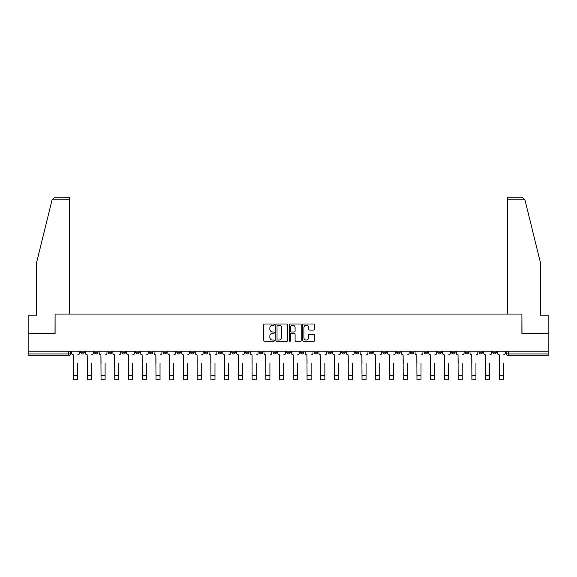 <?xml version="1.0" encoding="UTF-8"?>
<svg xmlns="http://www.w3.org/2000/svg" width="577" height="577" viewBox="0 0 577 577"><rect width="100%" height="100%" fill="white"/><g stroke="black" fill="none" stroke-linecap="round" stroke-linejoin="round"><path stroke-width="0.87" d="M274.414 324.599A0.606 0.606 0 0 0 273.808 323.993L264.627 323.993A0.865 0.865 0 0 0 263.761 324.858L263.761 340.408A0.865 0.865 0 0 0 264.627 341.274L273.808 341.274A0.606 0.606 0 0 0 274.414 340.668A0.606 0.606 0 0 0 273.808 340.069L272.618 340.069A2.762 2.762 0 0 1 269.856 337.3L269.856 336.002A2.762 2.762 0 0 1 272.618 333.239L273.808 333.239A0.606 0.606 0 0 0 274.414 332.633A0.606 0.606 0 0 0 273.808 332.027L272.618 332.027A2.762 2.762 0 0 1 269.856 329.265L269.856 327.967A2.762 2.762 0 0 1 272.618 325.204L273.808 325.204A0.606 0.606 0 0 0 274.414 324.599M451.56 351.213L451.56 352.179L455.087 352.179A1.76 1.76 0 0 1 453.32 353.939A1.76 1.76 0 0 1 451.56 352.179L451.56 351.213M437.828 351.213L437.828 352.179L441.347 352.179A1.76 1.76 0 0 1 439.587 353.939A1.76 1.76 0 0 1 437.828 352.179L437.828 351.213M355.418 351.213L355.418 352.179L358.937 352.179A1.76 1.76 0 0 1 357.177 353.939A1.76 1.76 0 0 1 355.418 352.179L355.418 351.213M341.678 351.213L341.678 352.179L345.205 352.179A1.76 1.76 0 0 1 343.438 353.939A1.76 1.76 0 0 1 341.678 352.179L341.678 351.213M327.945 351.213L327.945 352.179L331.465 352.179A1.76 1.76 0 0 1 329.705 353.939A1.76 1.76 0 0 1 327.945 352.179L327.945 351.213M300.473 351.213L300.473 352.179L304 352.179A1.76 1.76 0 0 1 302.233 353.939A1.76 1.76 0 0 1 300.473 352.179L300.473 351.213M273 352.179L273 351.213L273 352.179A1.76 1.76 0 0 0 274.767 353.939A1.76 1.76 0 0 1 273 352.179L276.527 352.179A1.76 1.76 0 0 1 274.767 353.939A1.76 1.76 0 0 0 276.527 352.179L276.527 351.213L276.527 352.179M259.268 352.179L259.268 351.213L259.268 352.179A1.76 1.76 0 0 0 261.028 353.939A1.76 1.76 0 0 1 259.268 352.179L262.787 352.179A1.76 1.76 0 0 1 261.028 353.939M245.535 352.179L245.535 351.213L245.535 352.179A1.76 1.76 0 0 0 247.295 353.939A1.76 1.76 0 0 1 245.535 352.179L249.055 352.179A1.76 1.76 0 0 1 247.295 353.939A1.76 1.76 0 0 0 249.055 352.179L249.055 351.213L249.055 352.179M231.795 351.213L231.795 352.179L235.322 352.179A1.76 1.76 0 0 1 233.562 353.939A1.76 1.76 0 0 1 231.795 352.179L231.795 351.213M218.063 351.213L218.063 352.179L221.582 352.179A1.76 1.76 0 0 1 219.823 353.939A1.76 1.76 0 0 1 218.063 352.179L218.063 351.213M204.33 351.213L204.33 352.179L207.85 352.179A1.76 1.76 0 0 1 206.09 353.939A1.76 1.76 0 0 1 204.33 352.179L204.33 351.213M190.59 352.179L190.59 351.213L190.59 352.179A1.76 1.76 0 0 0 192.35 353.939A1.76 1.76 0 0 1 190.59 352.179L194.117 352.179A1.76 1.76 0 0 1 192.35 353.939M163.118 352.179L163.118 351.213L163.118 352.179A1.76 1.76 0 0 0 164.885 353.939A1.76 1.76 0 0 1 163.118 352.179L166.645 352.179A1.76 1.76 0 0 1 164.885 353.939A1.76 1.76 0 0 0 166.645 352.179L166.645 351.213L166.645 352.179M149.385 352.179L149.385 351.213L149.385 352.179A1.76 1.76 0 0 0 151.145 353.939A1.76 1.76 0 0 1 149.385 352.179L152.905 352.179A1.76 1.76 0 0 1 151.145 353.939A1.76 1.76 0 0 0 152.905 352.179L152.905 351.213L152.905 352.179M135.653 352.179L135.653 351.213L135.653 352.179A1.76 1.76 0 0 0 137.413 353.939A1.76 1.76 0 0 1 135.653 352.179L139.172 352.179A1.76 1.76 0 0 1 137.413 353.939A1.76 1.76 0 0 0 139.172 352.179L139.172 351.213L139.172 352.179M121.913 352.179L121.913 351.213L121.913 352.179A1.76 1.76 0 0 0 123.68 353.939A1.76 1.76 0 0 1 121.913 352.179L125.44 352.179A1.76 1.76 0 0 1 123.68 353.939M108.18 352.179L108.18 351.213L108.18 352.179A1.76 1.76 0 0 0 109.94 353.939A1.76 1.76 0 0 1 108.18 352.179L111.7 352.179A1.76 1.76 0 0 1 109.94 353.939A1.76 1.76 0 0 0 111.7 352.179L111.7 351.213L111.7 352.179M94.448 352.179L94.448 351.213L94.448 352.179A1.76 1.76 0 0 0 96.208 353.939A1.76 1.76 0 0 1 94.448 352.179L97.967 352.179A1.76 1.76 0 0 1 96.208 353.939A1.76 1.76 0 0 0 97.967 352.179L97.967 351.213L97.967 352.179M313.758 330.087A0.865 0.865 0 0 0 314.624 329.222L314.624 324.858A0.865 0.865 0 0 0 313.758 323.993L303.56 323.993A0.865 0.865 0 0 0 302.694 324.858L302.694 340.408A0.865 0.865 0 0 0 303.56 341.274L313.758 341.274A0.865 0.865 0 0 0 314.624 340.408L314.624 335.143A0.865 0.865 0 0 0 313.758 334.278L309.395 334.278A0.865 0.865 0 0 0 308.529 335.143L308.529 337.754A2.315 2.315 0 0 1 306.214 340.069A2.315 2.315 0 0 1 303.906 337.754L303.906 327.512A2.315 2.315 0 0 1 306.214 325.204A2.315 2.315 0 0 1 308.529 327.512L308.529 329.222A0.865 0.865 0 0 0 309.395 330.087L313.758 330.087M52.06 199.858L54.779 197.219L69.442 197.219L69.442 199.858L52.06 199.858L36.423 263.249L36.423 315.201L28.85 315.201L28.85 333.694L55.089 333.694L55.089 314.054L521.911 314.054L521.911 333.694L548.15 333.694L548.15 351.213L28.85 351.213L28.85 353.939L70.495 353.939L70.495 351.213M28.85 333.694L28.85 351.213M287.743 324.858A0.865 0.865 0 0 0 286.877 323.993L276.679 323.993A0.865 0.865 0 0 0 275.82 324.858L275.82 340.408A0.865 0.865 0 0 0 276.679 341.274L286.877 341.274A0.865 0.865 0 0 0 287.743 340.408L287.743 324.858M290.123 323.993L300.321 323.993A0.865 0.865 0 0 1 301.18 324.858L301.18 340.408A0.865 0.865 0 0 1 300.321 341.274L295.951 341.274A0.865 0.865 0 0 1 295.092 340.408L295.092 334.105A0.865 0.865 0 0 0 294.227 333.239L291.327 333.239A0.865 0.865 0 0 0 290.469 334.105L290.469 340.668A0.606 0.606 0 0 1 289.863 341.274A0.606 0.606 0 0 1 289.257 340.668L289.257 324.858A0.865 0.865 0 0 1 290.123 323.993M506.505 351.213L506.505 353.939L548.15 353.939L548.15 355.699L508.265 355.699A1.76 1.76 0 0 1 506.505 353.939A1.76 1.76 0 0 0 508.265 355.699L508.265 351.213M548.15 351.213L548.15 353.939M70.495 353.939A1.76 1.76 0 0 1 68.735 355.699L28.85 355.699L28.85 353.939M496.292 351.213L496.292 352.179A1.76 1.76 0 0 1 494.532 353.939A1.76 1.76 0 0 1 492.765 352.179A1.76 1.76 0 0 0 494.532 353.939M492.765 351.213L492.765 352.179L496.292 352.179M482.552 351.213L482.552 352.179A1.76 1.76 0 0 1 480.792 353.939A1.76 1.76 0 0 1 479.033 352.179L482.552 352.179M479.033 351.213L479.033 352.179M468.82 351.213L468.82 352.179A1.76 1.76 0 0 1 467.06 353.939A1.76 1.76 0 0 1 465.3 352.179L468.82 352.179M465.3 351.213L465.3 352.179M455.087 351.213L455.087 352.179M441.347 351.213L441.347 352.179L441.347 351.213M427.615 351.213L427.615 352.179A1.76 1.76 0 0 1 425.855 353.939A1.76 1.76 0 0 1 424.095 352.179L427.615 352.179M424.095 351.213L424.095 352.179M413.882 351.213L413.882 352.179A1.76 1.76 0 0 1 412.115 353.939A1.76 1.76 0 0 1 410.355 352.179L413.882 352.179M410.355 351.213L410.355 352.179M400.142 351.213L400.142 352.179A1.76 1.76 0 0 1 398.382 353.939A1.76 1.76 0 0 1 396.623 352.179L400.142 352.179M396.623 351.213L396.623 352.179M386.41 351.213L386.41 352.179A1.76 1.76 0 0 1 384.65 353.939A1.76 1.76 0 0 1 382.883 352.179L386.41 352.179M382.883 351.213L382.883 352.179M372.67 351.213L372.67 352.179A1.76 1.76 0 0 1 370.91 353.939A1.76 1.76 0 0 1 369.15 352.179L372.67 352.179M369.15 351.213L369.15 352.179M358.937 351.213L358.937 352.179A1.76 1.76 0 0 1 357.177 353.939M345.205 351.213L345.205 352.179M331.465 352.179L331.465 351.213L331.465 352.179A1.76 1.76 0 0 1 329.705 353.939M317.732 351.213L317.732 352.179A1.76 1.76 0 0 1 315.972 353.939A1.76 1.76 0 0 1 314.213 352.179A1.76 1.76 0 0 0 315.972 353.939A1.76 1.76 0 0 0 317.732 352.179L314.213 352.179L314.213 351.213M304 352.179L304 351.213L304 352.179A1.76 1.76 0 0 1 302.233 353.939M290.26 351.213L290.26 352.179A1.76 1.76 0 0 1 288.5 353.939A1.76 1.76 0 0 1 286.74 352.179A1.76 1.76 0 0 0 288.5 353.939M286.74 351.213L286.74 352.179L290.26 352.179M262.787 351.213L262.787 352.179L262.787 351.213M235.322 352.179L235.322 351.213L235.322 352.179A1.76 1.76 0 0 1 233.562 353.939M221.582 352.179L221.582 351.213L221.582 352.179A1.76 1.76 0 0 1 219.823 353.939M207.85 352.179L207.85 351.213L207.85 352.179A1.76 1.76 0 0 1 206.09 353.939M194.117 351.213L194.117 352.179L194.117 351.213M180.377 352.179L180.377 351.213L180.377 352.179A1.76 1.76 0 0 1 178.618 353.939A1.76 1.76 0 0 1 176.858 352.179L180.377 352.179A1.76 1.76 0 0 1 178.618 353.939M176.858 351.213L176.858 352.179M125.44 351.213L125.44 352.179L125.44 351.213M84.235 351.213L84.235 352.179A1.76 1.76 0 0 1 82.468 353.939A1.76 1.76 0 0 1 80.708 352.179A1.76 1.76 0 0 0 82.468 353.939A1.76 1.76 0 0 0 84.235 352.179L84.235 351.213M80.708 351.213L80.708 352.179L84.235 352.179M277.631 325.204A0.606 0.606 0 0 0 277.025 325.803L277.025 339.464A0.606 0.606 0 0 0 277.631 340.069L278.886 340.069A2.762 2.762 0 0 0 281.648 337.3L281.648 327.967A2.762 2.762 0 0 0 278.886 325.204L277.631 325.204M295.092 327.556A2.315 2.315 0 0 0 292.777 325.248A2.315 2.315 0 0 0 290.469 327.556L290.469 331.162A0.865 0.865 0 0 0 291.327 332.027L294.227 332.027A0.865 0.865 0 0 0 295.092 331.162L295.092 327.556M71.685 353.059L71.685 351.213L71.685 353.059A1.76 1.76 0 0 0 73.445 354.819L73.575 363.185M73.445 354.819L73.575 379.781L77.628 379.781L77.628 363.185M79.518 353.059L79.518 351.213L79.518 353.059A1.76 1.76 0 0 1 77.758 354.819M77.628 379.781L73.575 379.781M85.418 353.059L85.418 351.213L85.418 353.059A1.76 1.76 0 0 0 87.177 354.819L87.315 363.185M87.177 354.819L87.315 379.781L91.361 379.781L91.361 363.185M93.258 353.059L93.258 351.213L93.258 353.059A1.76 1.76 0 0 1 91.498 354.819M99.157 353.059L99.157 351.213L99.157 353.059A1.76 1.76 0 0 0 100.917 354.819L101.047 363.185M100.917 354.819L101.047 379.781L105.101 379.781L105.101 363.185M106.99 353.059L106.99 351.213L106.99 353.059A1.76 1.76 0 0 1 105.23 354.819M69.442 314.054L69.442 199.858M55.003 333.694L55.089 314.054M548.15 333.694L548.15 315.201L540.577 315.201L540.577 263.249L524.781 199.224L524.94 199.858L522.221 197.219L507.558 197.219L507.558 314.054M521.997 333.694L521.911 314.054M91.361 379.781L87.315 379.781M105.101 379.781L101.047 379.781M112.89 353.059L112.89 351.213L112.89 353.059A1.76 1.76 0 0 0 114.65 354.819L114.787 363.185M114.65 354.819L114.787 379.781L118.833 379.781L118.833 363.185M120.73 353.059L120.73 351.213L120.73 353.059A1.76 1.76 0 0 1 118.963 354.819M126.623 353.059L126.623 351.213L126.623 353.059A1.76 1.76 0 0 0 128.39 354.819L128.52 363.185M128.39 354.819L128.52 379.781L132.566 379.781L132.566 363.185M134.463 353.059L134.463 351.213L134.463 353.059A1.76 1.76 0 0 1 132.703 354.819M140.362 353.059L140.362 351.213L140.362 353.059A1.76 1.76 0 0 0 142.122 354.819L142.252 363.185M142.122 354.819L142.252 379.781L146.306 379.781L146.306 363.185M148.195 353.059L148.195 351.213L148.195 353.059A1.76 1.76 0 0 1 146.435 354.819M118.833 379.781L114.787 379.781M132.566 379.781L128.52 379.781M146.306 379.781L142.252 379.781M154.095 353.059L154.095 351.213L154.095 353.059A1.76 1.76 0 0 0 155.855 354.819L155.992 363.185M155.855 354.819L155.992 379.781L160.038 379.781L160.038 363.185M161.935 353.059L161.935 351.213L161.935 353.059A1.76 1.76 0 0 1 160.175 354.819M160.038 379.781L155.992 379.781M167.835 353.059L167.835 351.213L167.835 353.059A1.76 1.76 0 0 0 169.595 354.819L169.725 363.185M169.595 354.819L169.725 379.781L173.778 379.781L173.778 363.185M175.668 353.059L175.668 351.213L175.668 353.059A1.76 1.76 0 0 1 173.908 354.819M173.778 379.781L169.725 379.781M181.567 353.059L181.567 351.213L181.567 353.059A1.76 1.76 0 0 0 183.327 354.819L183.457 363.185M183.327 354.819L183.457 379.781L187.511 379.781L187.511 363.185M189.4 353.059L189.4 351.213L189.4 353.059A1.76 1.76 0 0 1 187.64 354.819M187.511 379.781L183.457 379.781M195.3 353.059L195.3 351.213L195.3 353.059A1.76 1.76 0 0 0 197.06 354.819L197.197 363.185M197.06 354.819L197.197 379.781L201.243 379.781L201.243 363.185M203.14 353.059L203.14 351.213L203.14 353.059A1.76 1.76 0 0 1 201.38 354.819M201.243 379.781L197.197 379.781M209.04 353.059L209.04 351.213L209.04 353.059A1.76 1.76 0 0 0 210.8 354.819L210.93 363.185M210.8 354.819L210.93 379.781L214.983 379.781L214.983 363.185M216.873 353.059L216.873 351.213L216.873 353.059A1.76 1.76 0 0 1 215.113 354.819M214.983 379.781L210.93 379.781M222.772 353.059L222.772 351.213L222.772 353.059A1.76 1.76 0 0 0 224.532 354.819L224.669 363.185M224.532 354.819L224.669 379.781L228.716 379.781L228.716 363.185M230.612 353.059L230.612 351.213L230.612 353.059A1.76 1.76 0 0 1 228.845 354.819M228.716 379.781L224.669 379.781M236.505 353.059L236.505 351.213L236.505 353.059A1.76 1.76 0 0 0 238.272 354.819L238.402 363.185M238.272 354.819L238.402 379.781L242.448 379.781L242.448 363.185M244.345 353.059L244.345 351.213L244.345 353.059A1.76 1.76 0 0 1 242.585 354.819M242.448 379.781L238.402 379.781M250.245 353.059L250.245 351.213L250.245 353.059A1.76 1.76 0 0 0 252.005 354.819L252.135 363.185M252.005 354.819L252.135 379.781L256.188 379.781L256.188 363.185M258.078 353.059L258.078 351.213L258.078 353.059A1.76 1.76 0 0 1 256.318 354.819M256.188 379.781L252.135 379.781M263.977 353.059L263.977 351.213L263.977 353.059A1.76 1.76 0 0 0 265.737 354.819L265.874 363.185M265.737 354.819L265.874 379.781L269.921 379.781L269.921 363.185M271.817 353.059L271.817 351.213L271.817 353.059A1.76 1.76 0 0 1 270.058 354.819M269.921 379.781L265.874 379.781M277.717 353.059L277.717 351.213L277.717 353.059A1.76 1.76 0 0 0 279.477 354.819L279.607 363.185M279.477 354.819L279.607 379.781L283.66 379.781L283.66 363.185M285.55 353.059L285.55 351.213L285.55 353.059A1.76 1.76 0 0 1 283.79 354.819M283.66 379.781L279.607 379.781M291.45 353.059L291.45 351.213L291.45 353.059A1.76 1.76 0 0 0 293.21 354.819L293.34 363.185M293.21 354.819L293.34 379.781L297.393 379.781L297.393 363.185M299.283 353.059L299.283 351.213L299.283 353.059A1.76 1.76 0 0 1 297.523 354.819M297.393 379.781L293.34 379.781M305.183 353.059L305.183 351.213L305.183 353.059A1.76 1.76 0 0 0 306.942 354.819L307.079 363.185M306.942 354.819L307.079 379.781L311.126 379.781L311.126 363.185M313.022 353.059L313.022 351.213L313.022 353.059A1.76 1.76 0 0 1 311.263 354.819M311.126 379.781L307.079 379.781M318.922 353.059L318.922 351.213L318.922 353.059A1.76 1.76 0 0 0 320.682 354.819L320.812 363.185M320.682 354.819L320.812 379.781L324.865 379.781L324.865 363.185M326.755 353.059L326.755 351.213L326.755 353.059A1.76 1.76 0 0 1 324.995 354.819M324.865 379.781L320.812 379.781M332.655 353.059L332.655 351.213L332.655 353.059A1.76 1.76 0 0 0 334.415 354.819L334.552 363.185M334.415 354.819L334.552 379.781L338.598 379.781L338.598 363.185M340.495 353.059L340.495 351.213L340.495 353.059A1.76 1.76 0 0 1 338.728 354.819M338.598 379.781L334.552 379.781M346.388 353.059L346.388 351.213L346.388 353.059A1.76 1.76 0 0 0 348.155 354.819L348.284 363.185M348.155 354.819L348.284 379.781L352.331 379.781L352.331 363.185M354.228 353.059L354.228 351.213L354.228 353.059A1.76 1.76 0 0 1 352.468 354.819M352.331 379.781L348.284 379.781M360.127 353.059L360.127 351.213L360.127 353.059A1.76 1.76 0 0 0 361.887 354.819L362.017 363.185M361.887 354.819L362.017 379.781L366.07 379.781L366.07 363.185M367.96 353.059L367.96 351.213L367.96 353.059A1.76 1.76 0 0 1 366.2 354.819M366.07 379.781L362.017 379.781M373.86 353.059L373.86 351.213L373.86 353.059A1.76 1.76 0 0 0 375.62 354.819L375.757 363.185M375.62 354.819L375.757 379.781L379.803 379.781L379.803 363.185M381.7 353.059L381.7 351.213L381.7 353.059A1.76 1.76 0 0 1 379.94 354.819M379.803 379.781L375.757 379.781M387.6 353.059L387.6 351.213L387.6 353.059A1.76 1.76 0 0 0 389.36 354.819L389.489 363.185M389.36 354.819L389.489 379.781L393.543 379.781L393.543 363.185M395.433 353.059L395.433 351.213L395.433 353.059A1.76 1.76 0 0 1 393.673 354.819M393.543 379.781L389.489 379.781M401.332 353.059L401.332 351.213L401.332 353.059A1.76 1.76 0 0 0 403.092 354.819L403.222 363.185M403.092 354.819L403.222 379.781L407.275 379.781L407.275 363.185M409.165 353.059L409.165 351.213L409.165 353.059A1.76 1.76 0 0 1 407.405 354.819M407.275 379.781L403.222 379.781M415.065 353.059L415.065 351.213L415.065 353.059A1.76 1.76 0 0 0 416.825 354.819L416.962 363.185M416.825 354.819L416.962 379.781L421.008 379.781L421.008 363.185M422.905 353.059L422.905 351.213L422.905 353.059A1.76 1.76 0 0 1 421.145 354.819M421.008 379.781L416.962 379.781M428.805 353.059L428.805 351.213L428.805 353.059A1.76 1.76 0 0 0 430.565 354.819L430.694 363.185M430.565 354.819L430.694 379.781L434.748 379.781L434.748 363.185M436.638 353.059L436.638 351.213L436.638 353.059A1.76 1.76 0 0 1 434.878 354.819M434.748 379.781L430.694 379.781M442.537 353.059L442.537 351.213L442.537 353.059A1.76 1.76 0 0 0 444.297 354.819L444.434 363.185M444.297 354.819L444.434 379.781L448.48 379.781L448.48 363.185M450.377 353.059L450.377 351.213L450.377 353.059A1.76 1.76 0 0 1 448.61 354.819M448.48 379.781L444.434 379.781M456.27 353.059L456.27 351.213L456.27 353.059A1.76 1.76 0 0 0 458.037 354.819L458.167 363.185M458.037 354.819L458.167 379.781L462.213 379.781L462.213 363.185M464.11 353.059L464.11 351.213L464.11 353.059A1.76 1.76 0 0 1 462.35 354.819M462.213 379.781L458.167 379.781M470.01 353.059L470.01 351.213L470.01 353.059A1.76 1.76 0 0 0 471.77 354.819L471.899 363.185M471.77 354.819L471.899 379.781L475.953 379.781L475.953 363.185M477.843 353.059L477.843 351.213L477.843 353.059A1.76 1.76 0 0 1 476.083 354.819M475.953 379.781L471.899 379.781M483.742 353.059L483.742 351.213L483.742 353.059A1.76 1.76 0 0 0 485.502 354.819L485.639 363.185M485.502 354.819L485.639 379.781L489.685 379.781L489.685 363.185M491.582 353.059L491.582 351.213L491.582 353.059A1.76 1.76 0 0 1 489.823 354.819M489.685 379.781L485.639 379.781M497.482 353.059L497.482 351.213L497.482 353.059A1.76 1.76 0 0 0 499.242 354.819L499.372 363.185M499.242 354.819L499.372 379.781L503.425 379.781L503.425 363.185M505.315 353.059L505.315 351.213L505.315 353.059A1.76 1.76 0 0 1 503.555 354.819M503.425 379.781L499.372 379.781M68.735 351.213L68.735 355.699M77.628 375.338L73.575 375.338M524.94 199.858L507.558 199.858M91.361 375.338L87.315 375.338M105.101 375.338L101.047 375.338M118.833 375.338L114.787 375.338M132.566 375.338L128.52 375.338M146.306 375.338L142.252 375.338M160.038 375.338L155.992 375.338M173.778 375.338L169.725 375.338M187.511 375.338L183.457 375.338M201.243 375.338L197.197 375.338M214.983 375.338L210.93 375.338M228.716 375.338L224.669 375.338M242.448 375.338L238.402 375.338M256.188 375.338L252.135 375.338M269.921 375.338L265.874 375.338M283.66 375.338L279.607 375.338M297.393 375.338L293.34 375.338M311.126 375.338L307.079 375.338M324.865 375.338L320.812 375.338M338.598 375.338L334.552 375.338M352.331 375.338L348.284 375.338M366.07 375.338L362.017 375.338M379.803 375.338L375.757 375.338M393.543 375.338L389.489 375.338M407.275 375.338L403.222 375.338M421.008 375.338L416.962 375.338M434.748 375.338L430.694 375.338M448.48 375.338L444.434 375.338M462.213 375.338L458.167 375.338M475.953 375.338L471.899 375.338M489.685 375.338L485.639 375.338M503.425 375.338L499.372 375.338"/></g></svg>
